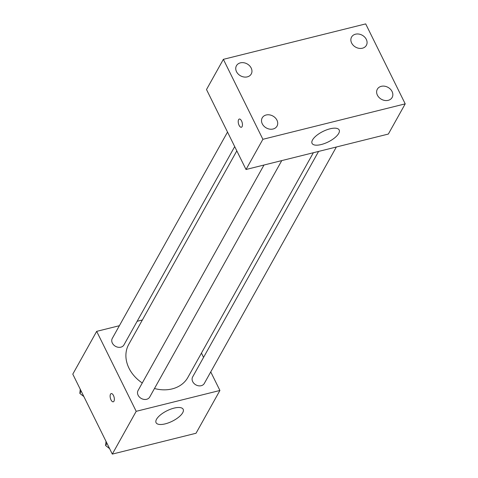 <?xml version="1.0" encoding="UTF-8"?>
<svg xmlns="http://www.w3.org/2000/svg" width="478" height="478" viewBox="0 0 478 478"><rect width="100%" height="100%" fill="white"/><g stroke="black" fill="none" stroke-linecap="round" stroke-linejoin="round"><path stroke-width="0.72" d="M210.744 371.914L219.916 390.472L196.028 433.253L112.306 454.1L72.787 374.143L96.676 331.362L119.375 325.709M137.138 321.288L142.372 319.985M236.819 150.869L128.731 344.405A33.866 27.198 29.2 0 0 142.277 382.98M154.478 388.512A33.866 27.198 29.2 0 0 187.86 377.429L313.353 152.733M219.916 390.472L136.194 411.319L96.676 331.362M201.447 353.105L203.562 357.383M263.999 165.018L138.058 390.526A6.674 5.36 29.2 0 0 141.273 398.461A6.674 5.36 29.2 0 0 149.716 397.039L281.763 160.596M227.522 132.065L112.294 338.394A6.674 5.36 29.2 0 0 115.509 346.329A6.674 5.36 29.2 0 0 123.951 344.901L234.704 146.591M336.351 147.003L204.303 383.446A6.674 5.36 -150.8 0 1 198.537 385.8A6.674 5.36 -150.8 0 1 192.7 381.629A6.674 5.36 -150.8 0 1 192.646 376.933L318.587 151.43M136.194 411.319L112.306 454.1M182.704 412.741A15.117 5.856 -26.3 0 1 168.698 422.773A15.117 5.856 -26.3 0 1 156.073 422.695A15.117 5.856 -26.3 0 1 167.031 410.745A15.117 5.856 -26.3 0 1 183.176 409.299A15.117 5.856 -26.3 0 1 182.704 412.741M113.268 401.801A4.23 1.918 76 0 1 111.016 399.895A4.23 1.918 76 0 1 111.219 393.585A4.23 1.918 76 0 1 114.099 397.23A4.23 1.918 76 0 1 113.262 401.801A4.23 1.918 76 0 1 111.01 399.895A4.23 1.918 76 0 1 111.219 393.585M388.351 134.055L246.021 169.499L206.502 89.535L223.369 59.338L365.694 23.9L405.213 103.857L388.351 134.055M405.213 103.857L262.888 139.301L223.369 59.338M262.888 139.301L246.021 169.499M241.36 127.262A4.23 1.918 76 0 1 239.114 125.356A4.23 1.918 76 0 1 239.317 119.046A4.23 1.918 76 0 1 242.197 122.691A4.23 1.918 76 0 1 241.36 127.262A4.23 1.918 76 0 1 239.108 125.356A4.23 1.918 76 0 1 239.317 119.046M330.011 128.815A15.117 5.856 -26.3 0 1 339.171 129.98A15.117 5.856 -26.3 0 1 328.213 141.93A15.117 5.856 -26.3 0 1 312.068 143.376A15.117 5.856 -26.3 0 1 330.011 128.815M273.075 129.006A8.473 6.806 29.2 0 0 277.013 126.132A8.473 6.806 29.2 0 0 276.947 120.175A8.473 6.806 29.2 0 0 269.538 114.875A8.473 6.806 29.2 0 0 262.213 117.869A8.473 6.806 29.2 0 0 263.934 126.138A8.473 6.806 29.2 0 0 273.075 129.006M388.196 100.338A8.473 6.806 29.2 0 0 392.133 97.47A8.473 6.806 29.2 0 0 392.068 91.507A8.473 6.806 29.2 0 0 384.653 86.207A8.473 6.806 29.2 0 0 377.333 89.201A8.473 6.806 29.2 0 0 379.054 97.476A8.473 6.806 29.2 0 0 388.196 100.338M362.432 48.206A8.473 6.806 29.2 0 0 366.369 45.332A8.473 6.806 29.2 0 0 366.303 39.375A8.473 6.806 29.2 0 0 358.888 34.075A8.473 6.806 29.2 0 0 351.569 37.069A8.473 6.806 29.2 0 0 353.29 45.344A8.473 6.806 29.2 0 0 362.432 48.206M247.311 76.868A8.473 6.806 29.2 0 0 251.249 74A8.473 6.806 29.2 0 0 251.183 68.037A8.473 6.806 29.2 0 0 243.768 62.738A8.473 6.806 29.2 0 0 236.449 65.731A8.473 6.806 29.2 0 0 238.169 74.006A8.473 6.806 29.2 0 0 247.311 76.868M109.617 448.657L105.608 445.556L106.008 441.361M106.923 443.208L105.608 445.556M83.847 396.525L79.838 393.424L80.244 389.229M81.152 391.07L79.838 393.424"/></g></svg>
